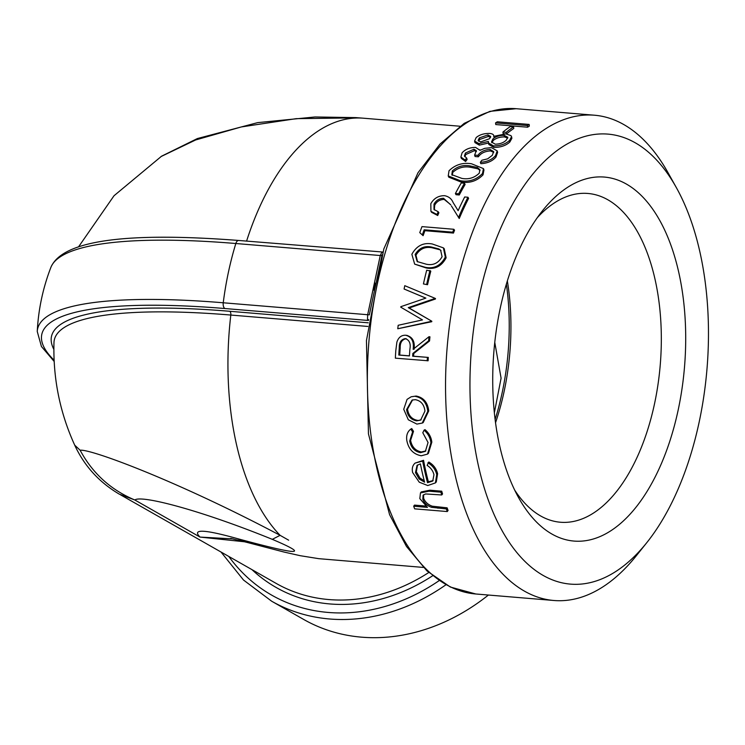 <?xml version="1.0" encoding="UTF-8"?>
<svg xmlns="http://www.w3.org/2000/svg" width="745" height="745" viewBox="0 0 745 745"><rect width="100%" height="100%" fill="white"/><g stroke="black" fill="none" stroke-linecap="round" stroke-linejoin="round"><path stroke-width="1.12" d="M676.33 187.582L668.125 172.877A243.485 127.451 94.8 0 0 594.352 115.205A243.485 127.451 94.8 0 0 447.158 347.282A243.485 127.451 94.8 0 0 553.982 600.498A243.485 127.451 94.8 0 0 636.267 555.807L646.79 542.658A225.772 118.176 -85.2 0 1 489.884 504.291A225.772 118.176 -85.2 0 1 515.242 199.502A225.772 118.176 -85.2 0 1 676.33 187.582A225.772 118.176 -85.2 0 1 699.238 421.717A225.772 118.176 -85.2 0 1 646.79 542.658M495.565 122.888A245.254 128.373 94.8 0 1 497.315 121.789L529.136 124.434L529.332 126.11A243.485 127.451 94.8 0 0 527.6 127.199L495.77 124.555L495.565 122.888L527.395 125.533L527.6 127.199M513.556 126.808A245.254 128.373 94.8 0 0 506.181 132.349L502.912 132.079A245.254 128.373 94.8 0 1 510.288 126.538L513.556 126.808L513.78 128.457A243.485 127.451 94.8 0 0 506.488 133.942M504.644 133.811L503.201 133.69L502.912 132.079M511.564 136.68L511.88 138.281L509.85 142.006C505.939 145.638 500.612 147.445 493.861 147.417L488.785 144.446L488.357 141.448L478.942 143.627L479.324 145.145L474.956 142.593L474.593 141.075L476.167 137.555C479.612 134.696 484.138 133.327 489.735 133.439C492.687 133.774 494.01 134.743 493.721 136.344L505.818 133.867L510.977 135.637L511.564 136.68L509.515 140.442L509.85 142.006M488.72 142.984L479.324 145.145M480.357 162.289A245.254 128.373 94.8 0 1 481.894 160.24L487.649 158.843L492.287 155.333L493.665 151.608L490.07 149.447C484.595 149.726 480.534 151.701 477.89 155.36L474.621 155.09L476.344 150.658L473.941 149.233L465.392 153.042L464.424 156.012L466.649 158.052L467.115 159.467A243.485 127.451 94.8 0 0 465.588 161.488L461.341 158.406L460.885 157.009L462.105 152.8C465.392 149.224 469.881 147.426 475.561 147.408L480.022 150.332L484.678 148.348L491.402 147.622L497.194 150.863L495.518 155.64L495.965 157.083C492.417 161.125 487.379 163.323 480.842 163.686L480.357 162.289C486.885 161.926 491.942 159.709 495.518 155.64M497.194 150.863L497.613 152.362L495.965 157.083M493.739 152.38L490.48 150.937C485.004 151.216 480.963 153.163 478.337 156.804L475.068 156.525L474.621 155.09M476.4 151.496L474.36 150.714L465.83 154.494L464.796 156.692M483.44 168.594L483.961 169.972L483.021 174.851C476.958 181.044 469.62 183.428 460.997 182.004L448.788 177.189L448.239 175.932L449.03 170.754C455.269 164.692 462.757 162.363 471.501 163.77L483.44 168.594L482.49 173.538L483.021 174.851M455.4 193.542A245.254 128.373 94.8 0 1 461.239 182.963L464.508 183.233L465.094 184.471A243.485 127.451 94.8 0 0 459.293 194.976L456.033 194.706L455.4 193.542L458.669 193.812L459.293 194.976M450.753 204.884L443.545 198.291C439.271 198.393 436.104 200.34 434.018 204.13L433.981 209.466L438.19 211.738L438.889 212.772A243.485 127.451 94.8 0 0 437.706 215.51L431.606 212.325L430.927 211.319L430.815 203.72C433.869 198.319 438.46 195.637 444.588 195.684C448.769 196.54 451.61 198.822 453.1 202.51L458.128 210.686A245.254 128.373 94.8 0 1 464.694 196.978L467.953 197.248L468.596 198.393A243.485 127.451 94.8 0 0 459.237 218.518L451.423 205.965M454.776 205.229L458.138 210.658M450.548 204.54L444.188 199.418C439.923 199.52 436.756 201.448 434.689 205.21L434.354 209.95M419.77 232.626A245.254 128.373 94.8 0 1 421.987 226.62L453.817 229.274L454.552 230.186A243.485 127.451 94.8 0 0 453.472 233.064L424.911 230.689A243.485 127.451 94.8 0 0 423.104 235.681L419.77 232.626L423.104 235.681M443.396 247.871L444.216 248.681L446.125 257.807C441.627 266.282 434.987 269.671 426.196 267.967L414.667 264.13L411.864 254.306C416.548 245.794 423.346 242.349 432.249 243.969L443.396 247.871L445.314 257.09L446.125 257.807M423.43 283.938A245.254 128.373 94.8 0 1 426.699 270.212L430.796 271.096A243.485 127.451 94.8 0 0 427.555 284.72L423.43 283.938L427.555 284.72M425.795 298.13L404.088 289.004L425.861 298.112L400.838 306.689A245.254 128.373 94.8 0 0 400.754 307.173L422.48 319.912L398.184 325.286A245.254 128.373 94.8 0 0 397.774 328.75L431.755 321.71A243.485 127.451 94.8 0 1 431.821 321.235L409.154 307.992L435.425 299.024A243.485 127.451 94.8 0 1 435.508 298.559L434.633 298.14A245.254 128.373 94.8 0 0 434.549 298.605L435.425 299.024M406.584 335.371C412.6 336.964 415.086 341.62 414.052 349.321M405.662 335.231C411.678 336.833 414.164 341.517 413.13 349.284L429.027 336.693L429.949 336.833A243.485 127.451 94.8 0 0 429.539 340.968L413.773 353.475A243.485 127.451 94.8 0 0 413.605 356.203L428.291 357.423A243.485 127.451 94.8 0 0 428.114 360.776L395.353 358.159A245.254 128.373 94.8 0 1 395.8 350.625L396.88 342.132C398.454 337.401 401.387 335.101 405.662 335.231L407.301 335.464M411.166 396.778L416.148 396.051C423.486 397.467 427.686 402.412 428.738 410.895L423.179 422.592L422.229 423.086L416.902 424.091L408.325 419.78L403.734 409.294L407.068 399.376L411.166 396.778L416.148 396.051M410.812 429.083L412.59 431.895L409.703 440.993C410.97 447.568 414.565 451.451 420.487 452.671L425.386 451.312L428.058 442.502L422.797 432.743L424.063 430.182C428.003 433.488 430.293 437.697 430.927 442.791L427.481 454.115L421.27 455.782C413.363 454.245 408.539 449.161 406.817 440.528C406.099 435.471 407.431 431.653 410.812 429.083L411.724 428.543L413.503 431.336L410.607 440.37C411.864 446.888 415.459 450.753 421.381 451.964L425.823 450.939M424.063 430.182L424.985 429.642C428.915 432.929 431.197 437.101 431.83 442.167L428.394 453.379L427.481 454.115M415.114 463.092L422.657 461.071A245.254 128.373 94.8 0 0 427.528 482.713L432.743 481.028L433.963 474.742C433.013 470.831 430.731 467.711 427.118 465.374L428.803 462.021C433.515 464.833 436.449 468.754 437.604 473.755L436.281 481.968L435.415 482.909L427.742 485.535L419.258 482.201L412.646 472.535C411.734 468.512 412.553 465.364 415.114 463.092L423.542 460.308A243.485 127.451 94.8 0 0 428.375 481.792L433.152 480.544M420.469 492.901L429.018 491.188L429.856 490.201L421.279 491.924L420.469 492.901L419.826 498.638L427.462 507.364L413.689 506.218L414.481 505.11L425.535 506.032M429.856 490.201L441.729 491.197A243.485 127.451 94.8 0 0 442.549 493.972L441.729 494.969L425.591 493.944L423.076 495.211L422.834 499.355L423.644 498.312C425.181 502.102 428.068 504.738 432.324 506.209L447.121 507.829A243.485 127.451 94.8 0 0 448.071 510.437L447.289 511.554L414.648 508.844A245.254 128.373 94.8 0 1 413.689 506.218M423.551 494.755L423.644 498.312M495.546 422.694A164.962 86.346 94.8 0 0 507.345 280.912M506.377 284.078A170.27 89.13 -85.2 0 1 495.118 419.407M537.322 217.642A164.962 86.346 -85.2 0 1 587.842 193.458A164.962 86.346 -85.2 0 1 654.557 403.604A164.962 86.346 -85.2 0 1 560.491 522.245A164.962 86.346 -85.2 0 1 514.655 490.052M678.229 409.769A182.665 95.611 94.8 0 0 653.644 210.518A182.665 95.611 94.8 0 0 542.621 210.593A182.665 95.611 94.8 0 0 518.725 497.874A182.665 95.611 94.8 0 0 678.229 409.769M488.413 595.041A199.213 164.952 119.6 0 1 303.634 619.421L271.711 601.243A199.213 164.952 -60.4 0 0 445.929 584.778M382.083 254.892L369.343 314.809M368.654 319.763A3.539 2.365 -28.7 0 0 367.499 319.4L367.658 314.79L380.257 255.526L381.729 252.462A5.308 2.784 -85.2 0 1 382.269 252.406A5.308 2.784 -85.2 0 1 382.409 252.425M74.91 445.622C84.576 466.24 99.383 482.425 119.349 494.177L134.892 500.016C110.791 489.903 92.529 473.308 80.115 450.222L74.696 445.137M423.346 567.42L318.739 558.666L300.282 555.705L284.134 552.073L247.871 542.621L237.245 538.579C299.22 555.453 310.907 555.705 272.298 539.343C198.617 509.412 140.507 494.792 134.892 500.016L200.023 537.08L244.947 541.82M160.911 156.618L195.646 139.958L241.333 126.939L296.268 118.651L359.09 117.859M288.641 540.181L280.101 535.329C177.859 481.158 90.62 448.751 80.115 450.222M237.245 538.579C204.102 529.313 191.698 528.81 200.023 537.08L233.222 538.924M272.298 539.343L280.101 535.329A221.349 115.866 -85.2 0 1 230.82 315.051A359.667 72.321 -168 0 0 53.975 342.626C52.997 378.683 59.973 412.991 74.891 445.547M494.764 342.355L501.087 378.171L494.363 412.739M382.8 252.322A3.539 2.961 74.3 0 1 382.623 252.378L382.623 252.378A3.539 2.961 74.3 0 1 381.729 252.462M429.018 491.188L440.9 492.175L441.729 491.197M440.9 492.175A245.254 128.373 94.8 0 0 441.729 494.969M422.834 499.355C424.371 503.182 427.276 505.827 431.532 507.308L432.324 506.209M431.532 507.308L446.329 508.928L447.121 507.829M446.329 508.928A245.254 128.373 94.8 0 0 447.289 511.554M427.919 462.794C432.631 465.625 435.574 469.564 436.738 474.612L437.604 473.755M436.738 474.612L435.415 482.909M422.657 461.071L423.542 460.308M427.528 482.713L428.375 481.792M415.468 472.619L419.118 478.961L424.594 482.173A245.254 128.373 94.8 0 1 420.404 463.874L417.07 465.364L415.468 472.619L416.334 471.771L419.975 478.067L424.24 480.786M419.118 478.961L419.975 478.067M417.526 465.001L416.334 471.771M409.703 440.993L410.607 440.37M412.59 431.895L413.503 431.336M420.487 452.671L421.381 451.964M430.927 442.791L431.83 442.167M415.207 396.349C422.545 397.765 426.745 402.747 427.807 411.296L428.738 410.895M427.807 411.296L422.229 423.086M416.632 420.841L420.655 420.087L424.957 411.072C424.138 404.554 420.934 400.754 415.338 399.674L412.097 400.056L406.593 409.545C407.59 416.036 410.933 419.798 416.632 420.841L421.111 419.835M412.562 399.916L407.524 409.145L406.593 409.545M407.524 409.145C408.521 415.589 411.864 419.333 417.554 420.366M429.027 336.693A245.254 128.373 94.8 0 0 428.617 340.856L429.539 340.968M428.617 340.856L412.842 353.465L413.773 353.475M412.842 353.465A245.254 128.373 94.8 0 0 412.674 356.212L413.605 356.203M412.674 356.212L428.291 357.423M427.369 357.432A245.254 128.373 94.8 0 0 427.183 360.813M409.415 355.933L409.908 349.042C410.905 343.557 409.378 340.074 405.327 338.603C401.117 339.385 399.096 342.514 399.264 347.99A245.254 128.373 94.8 0 0 398.798 355.058L409.415 355.933M406.249 338.714C402.039 339.487 400.018 342.598 400.195 348.036A243.485 127.451 94.8 0 0 399.73 355.048L398.798 355.058M399.73 355.048L409.415 355.849M434.633 298.14L404.777 285.68A245.254 128.373 94.8 0 0 404.088 289.004M434.549 298.605L408.269 307.648L409.154 307.992M408.269 307.648L431.821 321.235M430.917 320.983A245.254 128.373 94.8 0 0 430.852 321.458L431.755 321.71M430.852 321.458L397.774 328.75M429.958 270.482A245.254 128.373 94.8 0 0 426.699 284.208M445.314 257.09C440.77 265.639 434.112 269.057 425.367 267.334L426.196 267.967M425.367 267.334L414.667 264.13M442.083 256.718L440.63 250.18L438.852 248.932L431.262 246.986C424.38 245.626 419.007 248.122 415.151 254.473L417.172 261.56L426.196 264.186C433.069 265.704 438.358 263.209 442.083 256.718M441.012 250.581L438.852 248.932M439.643 249.705L432.044 247.768L431.262 246.986M432.044 247.768C425.162 246.409 419.798 248.886 415.961 255.19L415.151 254.473M415.961 255.19L417.591 261.877M453.817 229.274A245.254 128.373 94.8 0 0 452.727 232.17L453.472 233.064M452.727 232.17L424.166 229.795L424.911 230.689M424.166 229.795A245.254 128.373 94.8 0 0 422.35 234.824M438.19 211.738A245.254 128.373 94.8 0 0 436.998 214.495L430.927 211.319M436.998 214.495L437.706 215.51M467.953 197.248A245.254 128.373 94.8 0 0 458.529 217.521M443.545 198.291L444.188 199.418M434.018 204.13L434.689 205.21M464.508 183.233A245.254 128.373 94.8 0 0 458.669 193.812M482.49 173.538C476.353 179.778 468.996 182.18 460.419 180.746L460.997 182.004M460.419 180.746L448.239 175.932M479.268 173.185L479.882 169.664L477.349 167.467L469.983 165.893C463.241 164.738 457.365 166.414 452.345 170.95L451.824 174.684L461.816 178.39C468.531 179.647 474.341 177.906 479.268 173.185M480.059 170.391L477.862 168.826L477.349 167.467M477.862 168.826L470.486 167.262L469.983 165.893M470.486 167.262C463.744 166.107 457.877 167.774 452.876 172.272L452.345 170.95M452.876 172.272L452.168 175.299M466.649 158.052A245.254 128.373 94.8 0 0 465.103 160.082L460.885 157.009M465.103 160.082L465.588 161.488M490.07 149.447L490.48 150.937M477.89 155.36L478.337 156.804M473.941 149.233L474.36 150.714M465.392 153.042L465.83 154.494M509.515 140.442C505.566 144.102 500.221 145.927 493.479 145.899L493.861 147.417M493.479 145.899L488.422 142.928M478.942 143.627L474.593 141.075M494.01 137.182L493.721 136.344M495.202 144.185C499.923 144.092 503.611 142.742 506.265 140.153L507.82 137.276L504.179 135.329C499.485 135.32 495.732 136.531 492.911 138.933L491.495 141.978L495.202 144.185M480.627 141.932L489.605 138.7L490.685 136.447L487.938 134.901L479.333 137.918L478.122 140.433L480.627 141.932M490.592 137.322L488.254 136.484L487.938 134.901M488.254 136.484L479.678 139.473L479.333 137.918M479.678 139.473L478.514 141.14M507.745 138.123L504.486 136.912L504.179 135.329M504.486 136.912C499.793 136.912 496.049 138.104 493.246 140.488L492.911 138.933M493.246 140.488L491.83 142.723M506.181 132.349L506.46 133.932M529.136 124.434A245.254 128.373 94.8 0 0 527.395 125.533M553.982 600.498L475.794 593.989A243.485 127.451 -85.2 0 1 368.971 340.782A243.485 127.451 -85.2 0 1 516.164 108.705L594.352 115.205M246.576 241.119A221.349 115.866 -85.2 0 1 363.215 118.185L356.203 117.645M54.161 361.446L41.431 346.5L37.25 331.488C38.386 309.408 42.921 288.054 50.865 267.418C63.018 238.698 133.569 232.384 238.67 240.458A5.308 2.784 94.8 0 0 235.839 243.513A199.213 104.272 94.8 0 0 223.239 302.777A5.308 2.784 94.8 0 0 224.888 308.532L368.486 320.48A5.308 2.784 -85.2 0 1 367.499 319.4M37.25 331.488A378.302 76.065 12 0 1 223.239 302.777L369.315 314.856M50.865 267.418A378.302 76.065 12 0 1 235.839 243.513L380.257 255.526A3.539 1.183 16.4 0 0 381.952 255.209M54.096 360.198A373.059 75.012 12 0 1 224.888 308.532M53.864 349.358A363.15 73.019 12 0 1 229.711 311.28L368.272 322.808M439.14 580.634A193.905 160.548 119.6 0 1 228.79 556.45M432.594 575.792A185.049 153.219 119.6 0 1 251.95 569.627M120.476 494.801L276.153 583.4A181.51 150.285 -60.4 0 0 428.738 572.533M367.844 326.45L230.82 315.051A3.539 1.853 94.8 0 0 229.711 311.28M437.92 508.23L438.712 507.131M400.195 348.036L399.264 347.99M475.794 593.989L450.362 587.041L426.969 570.931L406.491 546.467L389.57 514.637L368.449 433.86L366.447 340.577L383.833 248.895L418.019 172.71L439.969 144.12L464.2 123.372L489.94 111.35L516.164 108.705M460.047 126.24L363.215 118.185M238.67 240.458L383.172 252.061M221.023 552.026L243.513 580.038L271.711 601.243M78.504 246.921L114.022 195.749L161.563 156.208M247.834 542.602L230.736 538.43M161.628 156.161L197.36 138.561L257.668 122.627L315.033 116.965L356.008 117.617M373.496 290.122L374.968 282.998M480.05 150.313L479.91 149.81"/></g></svg>
